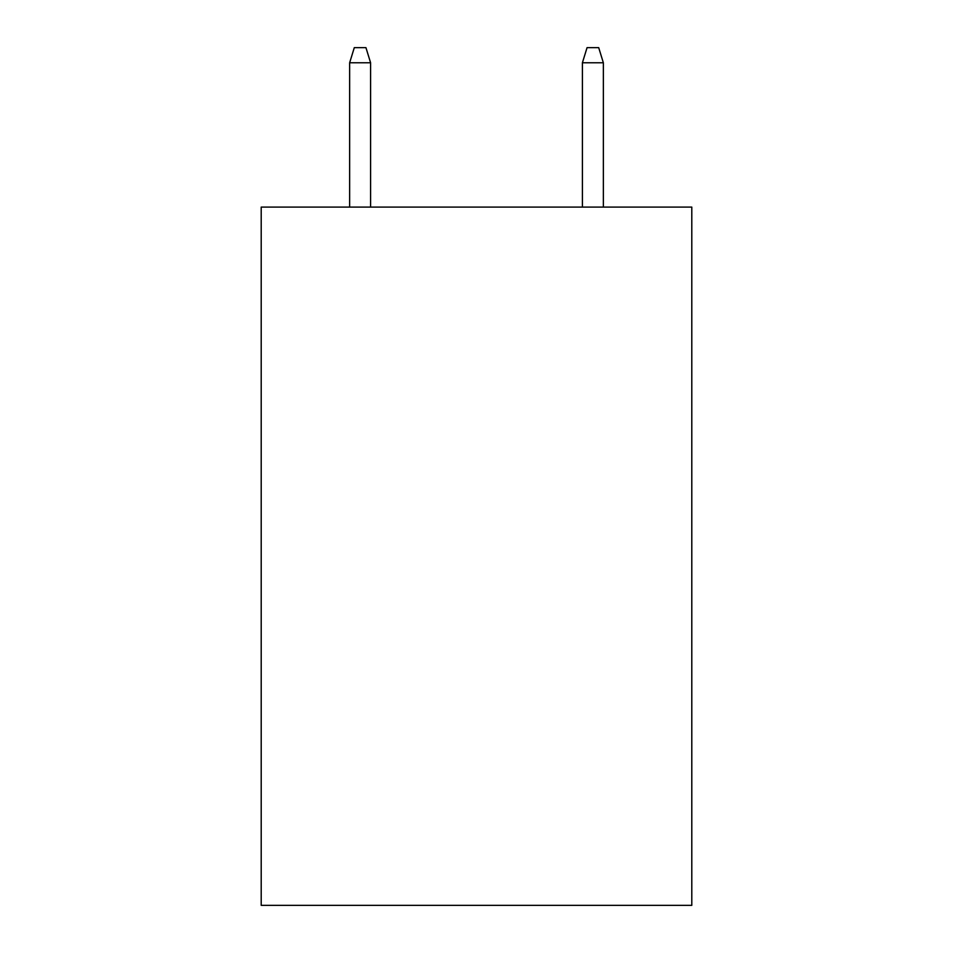 <?xml version="1.0" encoding="UTF-8"?>
<svg xmlns="http://www.w3.org/2000/svg" width="953" height="953" viewBox="0 0 953 953"><rect width="100%" height="100%" fill="white"/><g stroke="black" fill="none" stroke-linecap="round" stroke-linejoin="round"><path stroke-width="1.43" d="M691.795 207.087L691.795 905.35L261.205 905.35L261.205 207.087L691.795 207.087M370.598 207.087L370.598 62.779L349.644 62.779L349.644 207.087M349.644 62.779L354.302 47.65L365.94 47.65L370.598 62.779M582.402 62.779L587.06 47.65L598.698 47.65L603.356 62.779L582.402 62.779L582.402 207.087M603.356 62.779L603.356 207.087"/></g></svg>
